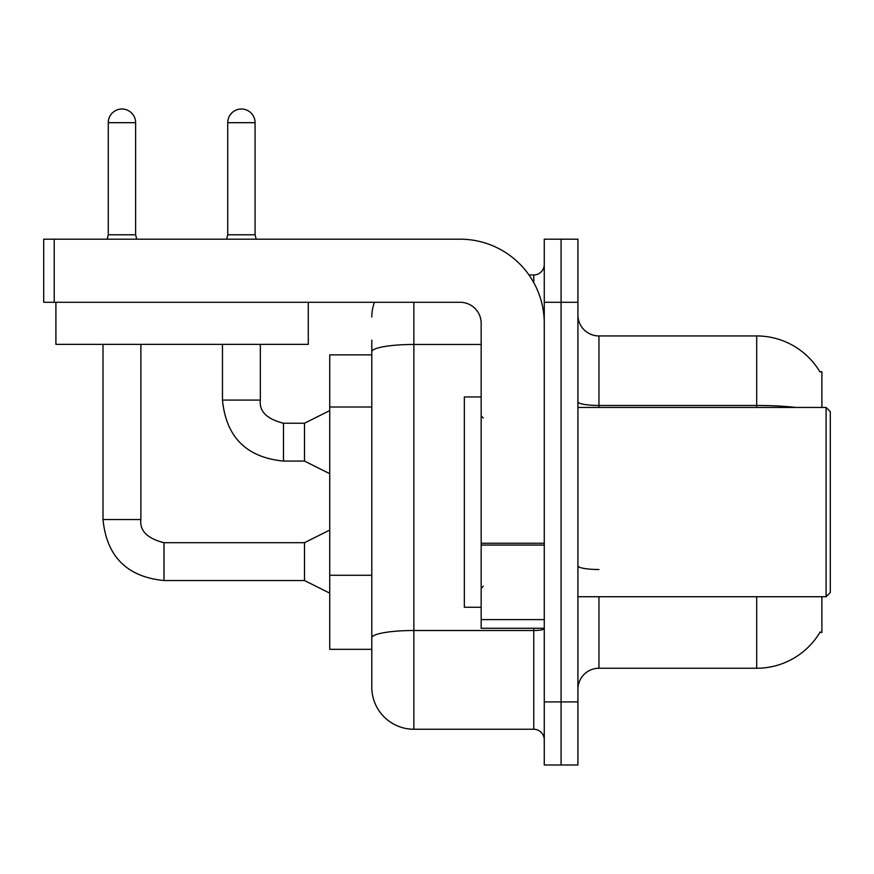 <?xml version="1.0" encoding="UTF-8"?>
<svg xmlns="http://www.w3.org/2000/svg" width="874" height="874" viewBox="0 0 874 874"><rect width="100%" height="100%" fill="white"/><g stroke="black" fill="none" stroke-linecap="round" stroke-linejoin="round"><path stroke-width="1.31" d="M821.888 596.734L821.888 632.492L819.823 632.492L820.194 631.869A73.613 73.613 0 0 1 756.687 668.249L598.952 668.249A21.031 21.031 0 0 0 577.911 689.28M821.888 407.448L821.888 371.69L819.976 371.953A73.613 73.613 0 0 0 756.687 335.944L598.952 335.944A21.031 21.031 0 0 1 577.911 314.913A21.031 21.031 0 0 0 598.952 335.944L598.952 407.448M371.8 354.866L329.738 354.866L329.738 649.316L371.8 649.316L371.8 687.172L371.8 340.15M561.086 701.898L561.086 764.99L577.911 764.99L577.911 701.898L561.086 701.898L561.086 764.99L544.262 764.99L544.262 701.898L561.086 701.898L561.086 302.295L561.086 701.898M544.262 701.898L544.262 239.192L561.086 239.192L561.086 302.295L561.086 239.192L577.911 239.192L577.911 701.898M413.861 302.295L413.861 729.244L533.752 729.244L533.752 628.286M528.967 274.949L533.752 274.949A10.521 10.521 0 0 0 544.262 264.429M371.8 664.043L371.8 645.11M544.262 739.754A10.521 10.521 0 0 0 533.752 729.244M371.8 317.011A42.061 42.061 0 0 1 374.465 302.295M413.861 729.244A42.061 42.061 0 0 1 371.8 687.172M544.262 628.286L481.17 628.286L481.17 543.235L544.262 543.235M544.262 323.325A84.133 84.133 0 0 0 460.139 239.192L54.221 239.192L54.221 302.295L460.139 302.295A21.031 21.031 0 0 1 481.17 323.325L481.17 543.235M54.221 302.295L43.7 302.295L43.7 239.192L54.221 239.192M481.17 396.938L464.345 396.938L464.345 607.255L481.17 607.255M826.094 596.734L830.3 592.528L830.3 411.654L826.094 407.448L826.094 596.734L577.911 596.734M308.282 344.356L55.903 344.356L55.903 302.295L308.282 302.295L308.282 344.356M135.612 234.778L108.267 234.778L108.267 122.677A13.667 13.667 0 0 1 121.934 109.01A13.667 13.667 0 0 1 135.612 122.677L135.612 234.778L136.715 239.192M329.738 593.162L304.502 580.544L304.502 542.688L329.738 530.07M103.012 344.356L103.012 519.549L140.867 519.549L140.867 344.356M255.077 234.778L227.732 234.778L227.732 122.677A13.667 13.667 0 0 1 241.399 109.01A13.667 13.667 0 0 1 255.077 122.677L255.077 234.778L256.18 239.192M329.738 473.697L304.502 461.079L304.502 423.224L329.738 410.605M222.477 344.356L222.477 400.084L260.332 400.084L260.332 344.356M371.8 407.011L329.738 407.011M371.8 575.267L329.738 575.267M598.952 596.734L598.952 668.249M756.687 668.249L756.687 596.734M819.976 371.953A73.613 73.613 0 0 0 756.687 335.944L756.687 405.46L598.952 405.46A21.031 3.649 0 0 1 577.911 401.811M796.127 407.448A73.613 12.782 180 0 0 756.687 405.46L756.687 407.448M577.911 302.295L544.262 302.295M598.952 569.509A21.031 3.649 0 0 1 577.911 565.86M544.262 628.679A10.521 1.824 0 0 1 533.752 630.504L413.861 630.504A42.061 7.309 180 0 0 371.8 637.812M371.8 351.774A42.061 7.309 180 0 1 413.861 344.465L481.17 344.465M533.752 282.597L533.752 274.949M544.262 545.059L481.17 545.059M481.17 619.6L544.262 619.6M304.502 580.544L164.006 580.544C127.003 576.884 106.672 556.552 103.012 519.549C106.672 556.552 127.003 576.884 164.006 580.544C127.003 576.884 106.672 556.552 103.012 519.549C106.672 556.552 127.003 576.884 164.006 580.544C127.003 576.884 106.672 556.552 103.012 519.549C106.672 556.552 127.003 576.884 164.006 580.544C127.003 576.884 106.672 556.552 103.012 519.549C106.672 556.552 127.003 576.884 164.006 580.544C127.003 576.884 106.672 556.552 103.012 519.549C106.672 556.552 127.003 576.884 164.006 580.544C127.003 576.884 106.672 556.552 103.012 519.549C106.672 556.552 127.003 576.884 164.006 580.544L164.006 542.721C147.313 538.482 139.6 530.769 140.867 519.549C139.6 530.769 147.313 538.482 164.006 542.688C147.313 538.482 139.6 530.769 140.867 519.549C139.6 530.769 147.313 538.482 164.006 542.688C147.313 538.482 139.6 530.769 140.867 519.549C139.6 530.769 147.313 538.482 164.006 542.688C147.313 538.482 139.6 530.769 140.867 519.549C139.6 530.769 147.313 538.482 164.006 542.688C147.313 538.482 139.6 530.769 140.867 519.549C139.6 530.769 147.313 538.482 164.006 542.688C147.313 538.482 139.6 530.769 140.867 519.549C139.6 530.769 147.313 538.482 164.006 542.688C147.313 538.482 139.6 530.769 140.867 519.549M108.267 122.677L135.612 122.677M304.502 461.079L283.471 461.079C246.457 457.43 226.126 437.098 222.477 400.084C226.126 437.098 246.457 457.43 283.471 461.079C246.457 457.43 226.126 437.098 222.477 400.084C226.126 437.098 246.457 457.43 283.471 461.079C246.457 457.43 226.126 437.098 222.477 400.084C226.126 437.098 246.457 457.43 283.471 461.079C246.457 457.43 226.126 437.098 222.477 400.084C226.126 437.098 246.457 457.43 283.471 461.079C246.457 457.43 226.126 437.098 222.477 400.084C226.126 437.098 246.457 457.43 283.471 461.079C246.457 457.43 226.126 437.098 222.477 400.084C226.126 437.098 246.457 457.43 283.471 461.079L283.471 423.256C266.767 419.017 259.054 411.304 260.332 400.084C259.054 411.304 266.767 419.017 283.471 423.224C266.767 419.017 259.054 411.304 260.332 400.084C259.054 411.304 266.767 419.017 283.471 423.224C266.767 419.017 259.054 411.304 260.332 400.084C259.054 411.304 266.767 419.017 283.471 423.224C266.767 419.017 259.054 411.304 260.332 400.084C259.054 411.304 266.767 419.017 283.471 423.224C266.767 419.017 259.054 411.304 260.332 400.084C259.054 411.304 266.767 419.017 283.471 423.224C266.767 419.017 259.054 411.304 260.332 400.084C259.054 411.304 266.767 419.017 283.471 423.224L304.502 423.224M227.732 122.677L255.077 122.677M483.267 417.969L481.17 415.86M577.911 407.448L826.094 407.448M483.267 586.225L481.17 588.322M304.502 542.688L164.006 542.688M103.012 519.549C106.672 556.552 127.003 576.884 164.006 580.544M108.267 234.778L107.163 239.192M227.732 234.778L226.628 239.192"/></g></svg>
